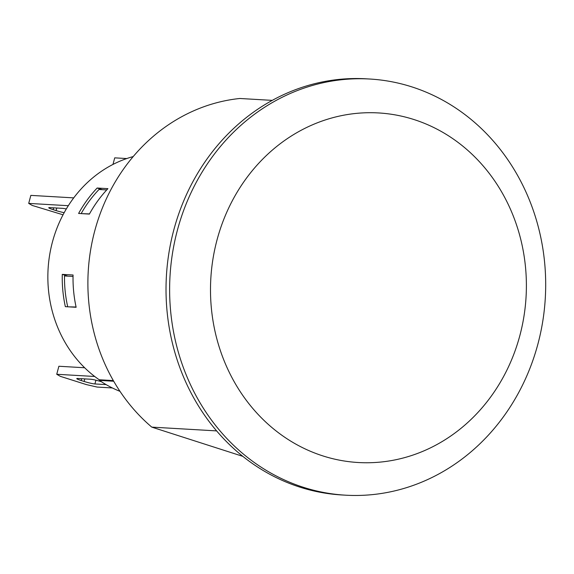 <?xml version="1.0" encoding="UTF-8"?>
<svg xmlns="http://www.w3.org/2000/svg" width="574" height="574" viewBox="0 0 574 574"><rect width="100%" height="100%" fill="white"/><g stroke="black" fill="none" stroke-linecap="round" stroke-linejoin="round"><path stroke-width="0.86" d="M113.329 380.584L99.209 379.758A122.556 110.524 -86.7 0 1 49.4 256.528A122.556 110.524 -86.7 0 1 133.211 156.566M89.393 214.088L78.602 213.456A122.556 110.524 -86.7 0 1 97.142 188.028L107.926 188.652A122.556 110.524 93.3 0 0 89.393 214.088M76.141 307.284L65.35 306.659A122.556 110.524 -86.7 0 1 62.279 274.379L73.07 275.003A122.556 110.524 93.3 0 0 76.141 307.284M84.801 378.89L84.113 381.459A8.337 0.804 -165 0 0 94.918 383.956L95.923 380.21M106.09 384.602L94.918 383.956M84.113 381.459L81.235 380.548A8.337 0.804 -165 0 1 76.773 378.596A8.337 0.804 -165 0 1 77.619 378.474L90.57 379.227A8.337 0.804 -165 0 1 101.368 381.717L101.426 381.732M66.311 208.972A8.337 0.804 -165 0 0 62.53 208.348L49.586 207.594A8.337 0.804 -165 0 0 48.74 207.723A8.337 0.804 -165 0 0 53.195 209.668L53.691 207.838M56.769 208.018L56.08 210.586A8.337 0.804 -165 0 0 64.188 212.681M56.08 210.586L53.195 209.668M84.658 367.755L58.885 366.255L56.733 374.277L60.349 376.35L86.301 384.573L97.106 387.063L112.346 387.952M94.703 376.479L56.733 374.277M126.761 158.553L114.728 157.85L112.963 164.444M73.73 197.879L30.845 195.382L28.7 203.397L32.309 205.47L63.047 214.798M68.32 205.7L28.7 203.397M119.988 391.339A122.972 110.904 -86.7 0 1 99.424 380.404L99.589 379.78M68.715 306.853L76.084 307.004M67.653 306.516A120.059 108.271 -86.7 0 1 64.503 275.951L73.041 276.446M81.967 213.657L89.494 213.908M81.257 213.428A120.059 108.271 -86.7 0 1 99.008 189.485L106.728 189.937M62.279 274.379L67.868 276.151M99.424 380.404L113.702 381.236M97.142 188.028L102.373 189.685M272.277 100.371L239.839 98.484A183.422 165.412 93.3 0 0 94.775 230.791A183.422 165.412 93.3 0 0 151.78 427.121L216.599 430.895M242.809 456.344L151.78 427.121M369.764 79.025L366.169 78.817A208.434 187.971 93.3 0 0 166.41 275.979A208.434 187.971 93.3 0 0 341.953 494.975L345.548 495.183A208.434 187.971 93.3 0 0 537.867 344.199A208.434 187.971 93.3 0 0 369.764 79.025A208.434 187.971 93.3 0 0 177.445 230.009A208.434 187.971 93.3 0 0 345.548 495.183M217.065 239.774A175.084 157.893 93.3 0 0 323.341 456.057A175.084 157.893 93.3 0 0 519.822 335.69A175.084 157.893 93.3 0 0 413.545 119.406A175.084 157.893 93.3 0 0 217.065 239.774M81.235 380.548L81.723 378.711"/></g></svg>
